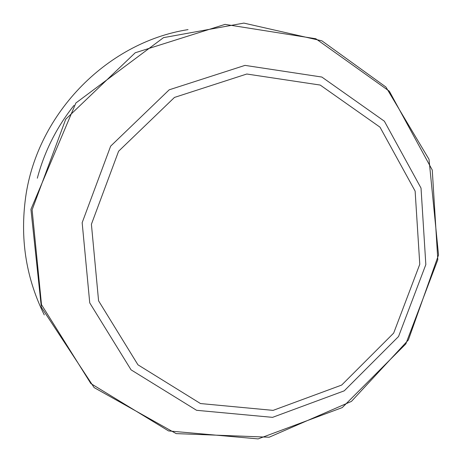 <?xml version="1.0" encoding="UTF-8"?>
<svg xmlns="http://www.w3.org/2000/svg" width="462" height="462" viewBox="0 0 462 462"><rect width="100%" height="100%" fill="white"/><g stroke="black" fill="none" stroke-linecap="round" stroke-linejoin="round"><path stroke-width="0.69" d="M37.324 178.211C44.473 151.38 56.699 127.108 74.007 105.394M32.115 209.823L65.719 119.242L135.204 52.778L225.046 24.382L315.835 38.75L389.345 91.21L432.259 170.033L437.803 259.731L405.832 343.919L342.255 407.594L258.125 438.9L168.566 430.936L90.87 383.57L41.511 304.683L32.115 209.823M82.161 222.684L110.643 146.154L169.202 89.807L244.999 65.379L321.852 77.05L384.361 121.194L421.026 188.103L425.837 264.587L398.544 336.509L344.236 390.835L272.551 417.353L196.575 410.302L131.052 369.837L89.744 302.893L82.161 222.684M91.407 224.266L118.601 151.23L174.469 97.424L246.8 74.018L320.218 85.066L380.007 127.171L415.13 191.106L419.773 264.276L393.664 333.102L341.678 385.065L273.1 410.377L200.485 403.551L137.942 364.807L98.579 300.831L91.407 224.266M188.034 29.614C105.532 42.602 34.933 116.158 25.115 201.317C20.311 241.562 26.698 279.429 44.277 314.917M30.931 209.332L41.361 307.253L94.144 387.606L176.172 433.61L269.161 437.225L351.449 401.386L408.368 339.968L438.525 254.972L429.013 159.309L385.897 87.012L321.916 40.847L243.867 23.1L163.496 37.653L75.878 102.997L30.931 209.332"/></g></svg>
